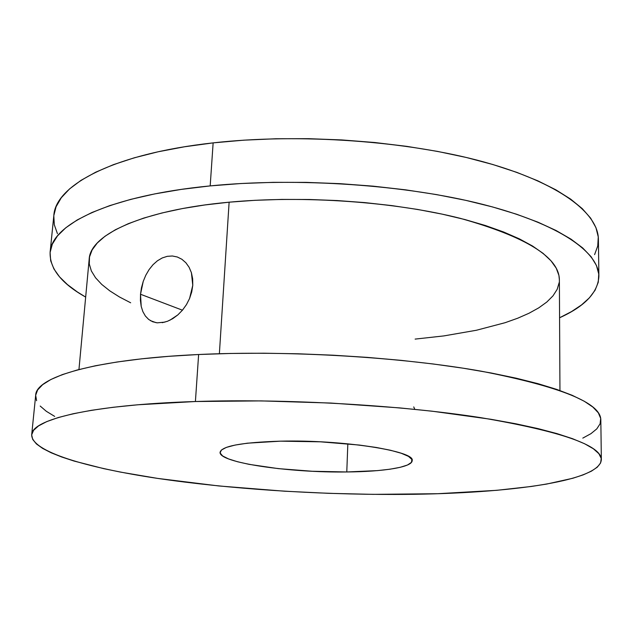 <?xml version="1.0" encoding="UTF-8"?>
<svg xmlns="http://www.w3.org/2000/svg" width="633" height="633" viewBox="0 0 633 633"><rect width="100%" height="100%" fill="white"/><g stroke="black" fill="none" stroke-linecap="round" stroke-linejoin="round"><path stroke-width="0.95" d="M164.897 322.118L157.213 322.838L152.648 321.738L148.652 319.428L145.368 316.009L142.868 311.618L141.206 306.388L140.51 294.25L182.439 310.194L140.51 294.25L141.46 287.793L143.24 281.361L145.804 275.22L149.072 269.618L152.988 264.729L157.403 260.796L162.238 257.947L167.286 256.325L172.382 255.993L177.327 256.998L181.885 259.269L185.888 262.758L189.109 267.284L191.411 272.696L192.654 278.773L192.772 285.301L189.583 298.475L186.45 304.615L182.454 310.178L177.833 314.902L169.858 320.243M346.781 471.965L347.834 443.804L346.781 471.965L377.45 470.62L390.078 469.195L400.246 467.304L407.51 465.002L411.482 462.351L411.861 459.439L408.467 456.369L401.267 453.26L390.426 450.245L376.287 447.468L359.386 445.062L320.377 441.81L280.577 441.161C342.619 439.587 415.913 451.226 412.154 460.674C412.178 467.209 383.463 471.68 346.781 471.965C289.447 472.843 218.709 462.691 220.07 452.286C221.764 446.067 241.933 442.356 280.577 441.161L247.368 443.187L235.096 445.07L226.337 447.404L221.336 450.079L220.126 452.967L222.602 455.942L228.497 458.901L237.47 461.734L249.093 464.353L278.393 468.634L312.354 471.269L346.781 471.965M50.118 252.33C49.596 268.59 61.448 283.513 85.669 297.083L77.337 291.955L67.43 284.573L59.557 276.882L53.908 268.93L50.687 260.78L50.094 252.504L52.31 244.18L57.484 235.903L65.761 227.793L77.218 219.952L91.904 212.514L109.786 205.606L130.77 199.363L154.681 193.92L181.267 189.394L210.188 185.896L213.139 142.876C112.35 153.954 55.3 185.627 53.821 215.608L56.076 206.746L61.298 197.741L69.583 188.895L81.024 180.342L95.654 172.216L113.442 164.651L134.307 157.799L158.06 151.793L184.448 146.785L213.139 142.876L210.188 185.896C297.043 177.216 406.418 184.852 483.019 204.435C559.801 224.074 598.842 252.282 598.889 276.289C597.995 292.533 584.884 306.364 559.572 317.774L571.552 311.571L581.505 304.94L589.41 297.827L595.052 290.278L598.24 282.326L598.763 274.042L596.444 265.48L591.127 256.745L582.677 247.93L571.006 239.147L556.091 230.515L537.963 222.175L516.718 214.27L492.545 206.944L465.722 200.337L436.588 194.6L405.579 189.837L373.185 186.165L339.961 183.665L306.467 182.383L273.298 182.336L241.031 183.523L210.188 185.896C108.559 195.747 51.328 224.747 50.118 252.33L53.821 215.608M559.952 390.529L559.374 279.683C559.01 257.212 526.031 236.782 460.444 218.385C395.427 201.824 303.302 195.209 229.122 202.188L219.374 353.728L229.122 202.188C141.159 210.196 90.06 235.009 89.182 259.158L78.951 369.53M141.206 306.388L140.423 300.548L140.51 294.25L143.24 281.361L145.804 275.22L149.072 269.618M145.368 316.009L142.868 311.618M152.648 321.738L148.652 319.428M177.327 256.998L181.885 259.269L185.888 262.758L189.109 267.284L191.411 272.696L192.772 285.301L191.728 291.932L189.583 298.475L186.45 304.615L182.454 310.178L177.833 314.902L172.754 318.652L167.476 321.279L162.238 322.688M195.407 401.52L198.627 354.512C93.7 359.291 35.836 377.339 35.685 395.221L37.624 389.96L42.64 384.666L50.854 379.515L62.374 374.594L77.25 369.981L95.456 365.755L116.923 362.021L141.46 358.848L168.813 356.324L198.627 354.512L195.407 401.52C285.823 398.545 400.586 405.152 480.708 417.645C561.155 431.358 601.366 445.363 601.35 459.645C599.918 482.465 500.157 494.31 395.079 494.444C315.353 494.579 229.019 488.921 157.38 478.366C86.753 467.779 31.381 451.669 31.69 434.776C31.531 419.679 89.562 404.827 195.407 401.52L261.223 400.895L330.932 403.055L399.645 407.897L432.117 411.197L490.678 419.244L515.942 423.809L538.113 428.636L557.016 433.621L572.541 438.693L584.655 443.773L593.398 448.789L598.873 453.687L601.231 458.419L600.63 462.929L597.275 467.194L591.38 471.181L583.159 474.877L572.833 478.255L546.683 484.063L531.261 486.476L496.628 490.33L437.585 493.716L373.233 494.357L328.899 493.336L284.352 491.192L218.883 485.962L157.577 478.398L120.658 472.131L103.804 468.657L74.156 461.077L61.725 457.002L51.154 452.777L42.656 448.417L36.429 443.947L32.702 439.421L31.674 434.871L33.557 430.345L38.526 425.914L46.715 421.618L58.252 417.543L73.175 413.745L91.476 410.303L113.07 407.296L137.772 404.788L195.407 401.52M601.35 459.605L600.82 419.893C600.772 402.952 560.909 386.716 481.215 371.183C401.86 357.083 288.268 350.247 198.627 354.512L230.475 353.459L263.858 353.214L298.198 353.792L332.903 355.192L367.354 357.384L400.942 360.335L433.091 363.967L463.293 368.216L491.089 372.979L516.109 378.178L538.082 383.693L556.818 389.437L572.208 395.309L584.219 401.219L592.907 407.09L598.351 412.851L600.693 418.437L600.108 423.793L596.792 428.881L590.953 433.66L582.803 438.115M54.675 416.395L46.312 411.292L40.211 406.054M36.595 400.713L35.67 395.332M413.737 406.908L414.821 409.345M598.889 276.21L598.399 239.385C598.32 213.289 559.556 182.842 483.477 161.858C407.581 140.945 299.282 133.128 213.139 142.876L243.721 140.178L275.711 138.762L308.572 138.682L341.757 139.933L374.673 142.512L406.766 146.358L437.482 151.39L466.339 157.49L492.917 164.54L516.868 172.39L537.931 180.872L555.909 189.845L570.705 199.158L582.281 208.645L590.668 218.187L595.954 227.651L598.264 236.94L597.758 245.952L594.609 254.608M57.429 233.64L54.311 224.794L53.805 215.798M559.374 279.77L558.923 275.41L556.209 268.139L550.955 260.764L543.09 253.366L532.567 246.039L519.4 238.878L503.631 231.994L485.376 225.506L464.812 219.516L442.15 214.136L417.701 209.46L391.795 205.598L364.822 202.607L337.199 200.558L309.379 199.49L281.804 199.411L254.909 200.321L229.122 202.188L204.823 204.965L182.344 208.581L161.969 212.973L143.905 218.029L128.333 223.671L115.341 229.779L104.983 236.259L97.26 243.017L92.125 249.948L89.506 256.966L89.293 263.993L91.358 270.956L95.559 277.784L101.747 284.431L109.77 290.84L119.455 296.972L130.659 302.788M415.121 339.098L443.868 335.909L476.388 330.26L505.15 322.688L517.77 318.193L529.022 313.24L538.754 307.852L546.793 302.052L552.989 295.864L557.175 289.328L559.2 282.492M152.988 264.729L157.403 260.796M156.169 322.703L150.425 320.646M31.69 434.776L35.685 395.221"/></g></svg>
